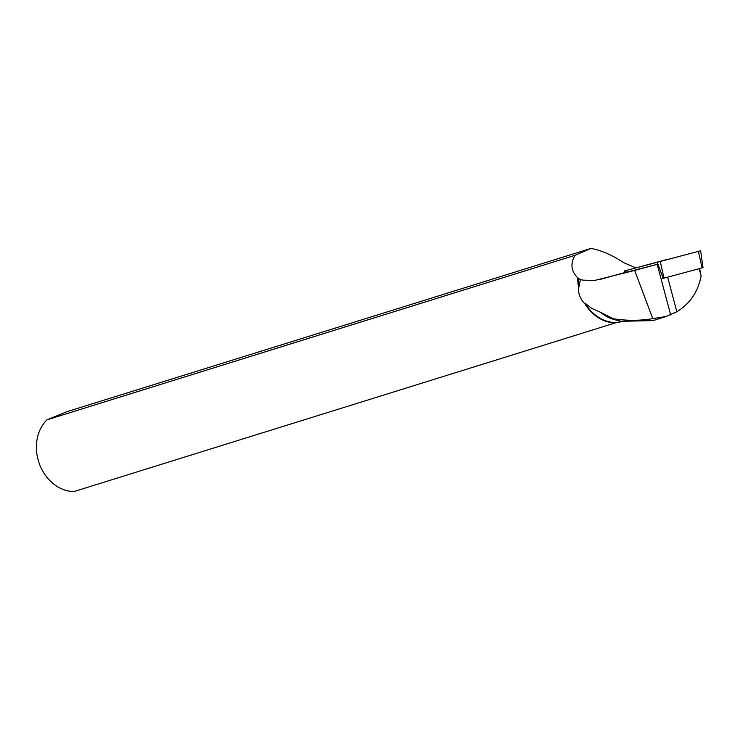 <?xml version="1.0" encoding="UTF-8"?>
<svg xmlns="http://www.w3.org/2000/svg" width="740" height="740" viewBox="0 0 740 740"><rect width="100%" height="100%" fill="white"/><g stroke="black" fill="none" stroke-linecap="round" stroke-linejoin="round"><path stroke-width="1.11" d="M700.651 250.758L624.449 270.942L700.651 250.758L703 267.639L662.874 278.453M675 257.557L649.905 264.217L675 257.557M699.615 268.555L701.122 276.002L699.171 268.675M666.194 316.517L653.096 320.596L620.832 321.317L613.229 318.7L600.602 312.317A40.228 33.115 72.7 0 0 614.33 319.606L620.832 321.327M577.755 277.898C571.049 271.09 570.17 263.551 575.119 255.282L590.964 248.418L67.044 411.653L46.935 419.848A40.552 33.374 -107.3 0 0 39.525 464.23A40.552 33.374 -107.3 0 0 73.898 491.582L615.255 322.918A40.552 33.374 72.7 0 1 585.007 303.974C580.169 299.062 577.977 293.225 578.421 286.454A40.552 33.374 72.7 0 1 577.755 277.898L580.382 279.591L583.212 280.155L594.535 280.479L634.643 270.414L652.763 318.625L666.139 316.48L676.86 311.753L667.647 277.167M625.726 270.627L626.308 272.32L657.943 264.134L634.643 270.414M701.122 276.002C698.135 291.671 690.05 303.585 676.86 311.753M652.763 318.625C639.897 320.827 626.715 320.855 613.229 318.7M657.943 264.134L663.188 278.37L663.817 278.203M46.935 419.848L575.119 255.282M578.199 278.018A40.228 33.115 72.7 0 0 578.976 287.018L578.421 286.454M585.007 303.974L585.053 303.197A40.228 33.115 72.7 0 0 616.207 322.538L622.155 321.65M615.255 322.918L616.207 322.538M580.382 279.591L578.976 287.018M585.053 303.197L591.75 308.432L600.602 312.317M590.964 248.418C601.287 250.324 612.23 255.087 623.783 262.7L635.854 267.843M670.68 314.935L657.203 264.337M667.822 259.24L625.726 270.627L667.822 259.24M657.888 264.143L657.296 262.45M702.112 267.88L698.357 251.406M660.265 261.664L664.021 278.147M625.078 272.496L600.01 279.461M625.226 272.875L624.449 270.942"/></g></svg>
